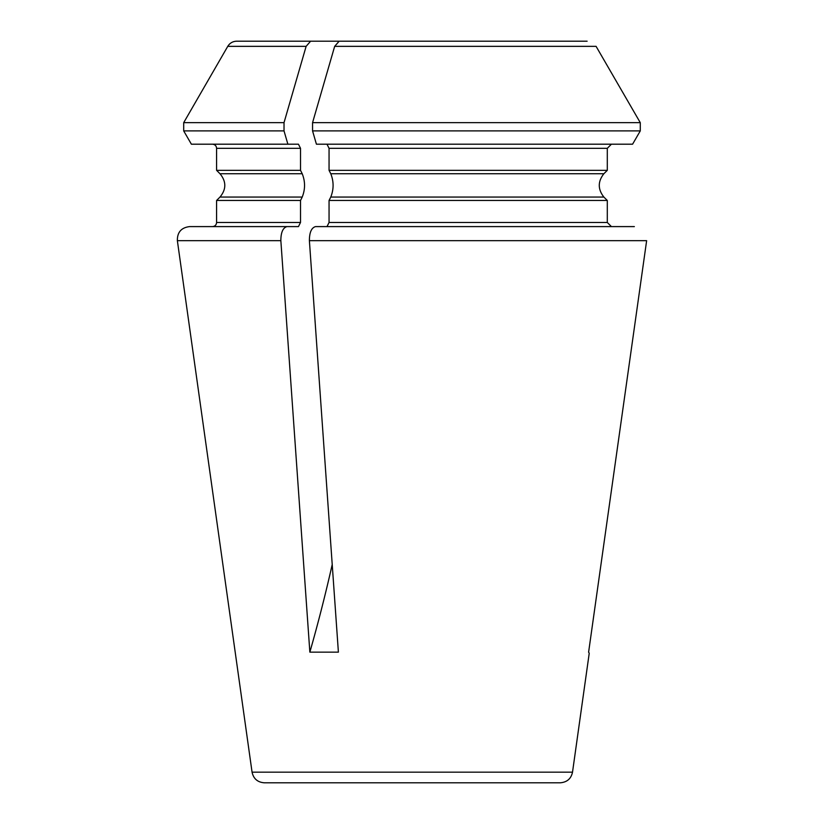 <?xml version="1.0" encoding="UTF-8"?>
<svg xmlns="http://www.w3.org/2000/svg" width="824" height="824" viewBox="0 0 824 824"><rect width="100%" height="100%" fill="white"/><g stroke="black" fill="none" stroke-linecap="round" stroke-linejoin="round"><path stroke-width="1.24" d="M334.668 46.35L596.082 46.35L640.279 122.663L640.279 130.903L632.585 144.2L316.416 144.2L312.564 130.903L312.564 122.663L334.668 46.35L339.148 41.2L587.121 41.2M326.994 144.2L329.054 148.32L607.298 148.32L611.429 144.2L607.298 148.32L607.298 170.331L603.868 173.751C597.761 181.517 597.761 189.283 603.868 197.049L607.298 200.469L607.298 222.48L611.429 226.6L326.994 226.6L329.054 222.48L329.054 200.469L607.298 200.469L607.298 222.48L611.429 226.6M310.607 41.2L236.684 41.2C232.79 41.324 229.824 43.044 227.764 46.35L306.126 46.35L310.607 41.2L377.413 41.2M306.126 46.35L284.022 122.663L284.022 130.903L287.875 144.2L191.384 144.2L183.701 130.903L284.022 130.903M287.875 144.2L298.453 144.2L300.513 148.32L300.513 170.331L216.588 170.331L216.588 148.32L300.513 148.32M300.513 170.331L302.223 173.751C305.313 181.517 305.313 189.283 302.223 197.049L300.513 200.469L216.588 200.469L216.588 222.48C216.372 224.962 214.992 226.332 212.468 226.6M300.513 200.469L300.513 222.48L298.453 226.6L189.613 226.6C181.29 227.609 177.212 232.306 177.366 240.68L280.85 240.68L309.855 652.144L338.396 652.144L309.391 240.68C309.412 232.461 311.462 227.764 315.53 226.6L634.356 226.6M286.979 226.6C282.92 227.764 280.871 232.461 280.85 240.68M646.634 240.68L588.614 652.144L589.232 653.216L588.614 652.144L646.634 240.68L309.391 240.68M596.082 46.35L640.279 122.663L312.564 122.663M312.564 130.903L640.279 130.903L632.585 144.2M607.298 148.32L607.298 170.331L329.054 170.331L330.774 173.751C333.854 181.517 333.854 189.283 330.774 197.049L329.054 200.469M607.298 170.331L603.868 173.751C597.761 181.517 597.761 189.283 603.868 197.049L607.298 200.469M329.054 148.32L329.054 170.331M252.062 772.16L572.515 772.16C571.135 778.68 567.056 782.223 560.279 782.8L264.298 782.8C257.582 782.285 253.504 778.742 252.062 772.16L177.366 240.68M309.855 652.144A1030 515 90 0 0 332.216 564.512M284.022 122.663L183.701 122.663L183.701 130.903M302.223 173.751L219.998 173.751L216.588 170.331M302.223 197.049L219.998 197.049C226.394 189.283 226.394 181.517 219.998 173.751M300.513 222.48L216.588 222.48M607.298 222.48L329.054 222.48M603.868 197.049L330.774 197.049M603.868 173.751L330.774 173.751M227.764 46.35L183.701 122.663M216.588 148.32C216.372 145.838 214.992 144.468 212.468 144.2M219.998 197.049L216.588 200.469M572.515 772.16L589.232 653.216"/></g></svg>
